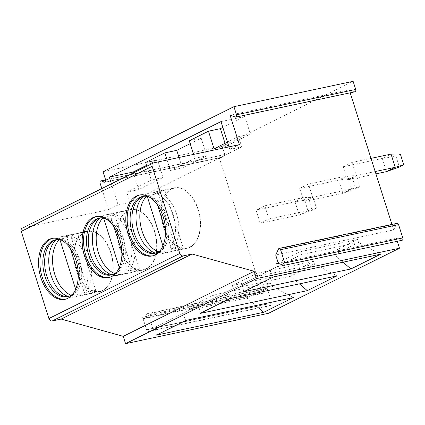 <?xml version="1.0" encoding="UTF-8"?>
<svg xmlns="http://www.w3.org/2000/svg" width="425" height="425" viewBox="0 0 425 425"><rect width="100%" height="100%" fill="white"/><g stroke="black" fill="none" stroke-linecap="round" stroke-linejoin="round"><path stroke-width="0.32" stroke-dasharray="2.12 1.59" d="M355.034 91.779A1.859 1.147 78 0 1 354.604 91.742L349.244 89.808L230.063 115.154M349.244 89.808L350.195 92.804M391.951 224.427L393.683 229.893L275.692 254.989M402.135 240.258A1.859 1.147 78 0 1 401.705 240.221L396.344 238.287L278.354 263.383M396.344 238.287L397.295 241.283M22.254 228.113A3.097 2.407 -116.4 0 1 22.706 227.954L108.513 209.706L118.113 204.935L111.414 183.802M108.513 209.706L101.814 188.572M239.418 144.649L229.819 149.419L229.006 146.864M133.392 172.879L138.699 189.608L163.136 177.469L157.558 159.89L146.567 165.352M118.113 204.935L130.034 202.401L126.783 192.148L138.699 189.608M220.989 121.587L244.827 116.519L222.849 127.442M189.274 140.739L201.19 138.205L190.203 143.666M145.642 162.424L157.558 159.89M229.819 149.419L241.735 146.885L238.483 136.632L250.399 134.098L244.827 116.519M238.483 136.632L227.492 142.093M130.034 202.401L241.735 146.885M126.783 192.148L151.215 180.003L163.136 177.469M146.837 166.196L151.215 180.003M167.105 160.028L170.414 170.462L182.33 167.923L206.768 155.784L201.19 138.205M193.603 154.392L194.852 158.318L170.414 170.462M225.038 143.315L225.967 146.237L250.399 134.098M214.046 148.777L225.967 146.237M393.683 229.893L396.525 223.879A1.859 1.147 78 0 1 397.141 223.327M103.036 171.732L222.217 146.381L353.122 81.324M222.217 146.381L224.793 154.498A1.859 1.147 78 0 1 224.129 156.836A1.859 1.147 78 0 1 223.704 156.798L220.394 155.603L105.655 180.009M100.125 183.255L219.305 157.909A1.859 1.147 78 0 1 219.969 155.571A1.859 1.147 78 0 1 220.394 155.603M219.305 157.909L261.816 291.906A1.859 1.147 78 0 0 263.25 293.202A1.859 1.147 78 0 0 263.867 292.65L265.62 288.936A1.859 1.147 78 0 1 266.241 288.384A1.859 1.147 78 0 1 267.676 289.68L271.894 302.977A1.859 1.147 78 0 1 271.23 305.315A1.859 1.147 78 0 1 270.805 305.277L267.495 304.082L148.314 329.433A1.859 1.147 -102 0 0 147.884 329.396A1.859 1.147 -102 0 0 147.225 331.734L266.406 306.388A1.859 1.147 78 0 1 267.07 304.05A1.859 1.147 78 0 1 267.495 304.082M266.406 306.388L268.589 313.257M256.068 210.104L264.796 205.769L268.977 218.949L260.254 223.284L256.068 210.104L295.04 201.817L303.769 197.476L307.95 210.662L268.977 218.949M299.705 188.418L308.433 184.083L312.614 197.264L303.886 201.599L299.705 188.418L338.677 180.131L347.406 175.791L351.587 188.976L312.614 197.264M343.336 166.733L352.065 162.398L356.246 175.578L347.522 179.913L343.336 166.733L382.309 158.445L391.037 154.105M263.867 292.65L144.686 317.996A1.859 1.147 -102 0 1 144.064 318.553A1.859 1.147 -102 0 1 142.63 317.257L147.225 331.734M144.686 317.996L146.439 314.288A1.859 1.147 78 0 1 147.061 313.73A1.859 1.147 78 0 1 148.49 315.026L152.708 328.323A1.859 1.147 78 0 1 152.049 330.661A1.859 1.147 78 0 1 151.624 330.629L148.314 329.433M264.796 205.769L303.769 197.476L313.044 197.375L316.482 208.218L307.95 210.662L299.227 214.997L260.254 223.284M313.044 197.375L308.683 199.543L295.04 201.817L299.227 214.997L312.12 210.386L316.482 208.218M308.683 199.543L312.12 210.386M308.433 184.083L347.406 175.791L356.676 175.69L360.118 186.532L351.587 188.976L342.858 193.311L303.886 201.599M356.676 175.69L352.314 177.857L338.677 180.131L342.858 193.311L355.752 188.7L360.118 186.532M352.314 177.857L355.752 188.7M375.174 171.551L356.246 175.578M352.065 162.398L370.993 158.371M400.313 154.004L395.946 156.172L382.309 158.445L386.495 171.626M375.913 173.878L347.522 179.913M395.946 156.172L399.388 167.014M156.384 335.134L155.252 327.218L189.646 310.117L246.856 297.946L255.754 305.564M155.252 327.218L182.543 313.655L186.06 320.386M188.716 307.185L213.153 295.04L214.083 297.973L271.288 285.807L246.856 297.946L245.926 295.019L188.716 307.185L189.646 310.117L214.083 297.973L182.543 313.655M293.319 297.574L271.288 285.807L270.358 282.875L213.153 295.04M245.926 295.019L270.358 282.875M299.391 283.879L290.487 276.261L233.282 288.432L257.715 276.287L226.18 291.97L229.691 298.701M200.021 313.448L198.889 305.533L233.282 288.432L232.353 285.499L256.785 273.355L257.715 276.287L314.925 264.122L313.995 261.189L256.785 273.355M313.995 261.189L289.558 273.333L290.487 276.261L314.925 264.122L336.956 275.889M289.558 273.333L232.353 285.499M198.889 305.533L226.18 291.97M343.023 262.193L334.124 254.575L276.914 266.746L301.352 254.602L269.811 270.284L273.323 277.015M243.653 291.763L242.521 283.847L276.914 266.746L275.984 263.813L300.422 251.669L301.352 254.602L358.557 242.436L357.627 239.503L300.422 251.669M357.627 239.503L333.195 251.648L334.124 254.575L358.557 242.436L380.587 254.203M333.195 251.648L275.984 263.813M242.521 283.847L269.811 270.284M65.567 299.168A31.131 19.21 -102 0 0 66.268 299.041A31.131 19.21 -102 0 0 69.132 298.042A31.131 19.21 78 0 0 78.545 284.352A31.131 19.21 78 0 0 70.507 246.564A31.131 19.21 78 0 0 53.316 238.143A31.131 19.21 78 0 0 52.626 238.308M61.843 240.316A29.059 17.935 78 0 1 71.389 247.69A29.059 17.935 78 0 1 78.891 282.96A29.059 17.935 78 0 1 73.174 293.585M68.319 296.448A29.059 17.935 -102 0 0 69.217 296.294A29.059 17.935 -102 0 0 71.894 295.359A29.059 17.935 78 0 0 80.187 261.917A29.059 17.935 78 0 0 57.131 239.45A29.059 17.935 78 0 0 56.243 239.679M53.577 240.869L58.262 238.027A30.903 19.072 -102 0 1 59.197 237.517A30.903 19.072 78 0 1 62.039 236.523A30.903 19.072 78 0 1 86.557 260.413A30.903 19.072 78 0 1 77.738 295.975A30.903 19.072 -102 0 1 74.896 296.974L99.949 291.64A30.903 19.072 -102 0 0 102.792 290.647A30.903 19.072 78 0 0 111.61 255.085A30.903 19.072 78 0 0 87.093 231.189A30.903 19.072 78 0 0 84.251 232.188A30.903 19.072 -102 0 0 75.432 267.75A30.903 19.072 -102 0 0 99.949 291.64M58.262 238.027A30.903 19.072 -102 0 0 55.988 239.758M68.048 296.48A30.903 19.072 -102 0 0 70.832 297.128A30.903 19.072 -102 0 0 74.896 296.974M110.755 252.854A30.584 18.875 -102 0 0 87.157 231.503A30.584 18.875 -102 0 0 76.287 269.981A30.584 18.875 -102 0 0 99.886 291.332A30.584 18.875 -102 0 0 110.755 252.854M77.653 233.543A30.584 18.875 -102 0 0 77.026 233.66A30.584 18.875 -102 0 0 71.108 236.794L89.128 293.601A30.584 18.875 -102 0 0 89.755 293.484A30.584 18.875 -102 0 0 95.673 290.349L77.653 233.543L66.332 235.949A30.584 18.875 -102 0 1 89.303 257.412A30.584 18.875 -102 0 1 84.352 292.756L78.253 273.535M71.108 236.794L59.787 239.206A30.584 18.875 -102 0 0 59.272 239.695M70.3 248.46L66.332 235.949M95.673 290.349L84.352 292.756M59.787 239.206L59.978 239.812M75.639 289.186L77.807 296.007A30.584 18.875 -102 0 1 71.081 295.2M89.128 293.601L77.807 296.007M109.204 277.483A31.131 19.21 -102 0 0 109.9 277.355A31.131 19.21 -102 0 0 112.768 276.356A31.131 19.21 78 0 0 122.182 262.666A31.131 19.21 78 0 0 114.144 224.878A31.131 19.21 78 0 0 96.948 216.458A31.131 19.21 78 0 0 96.257 216.623M105.48 218.631A29.059 17.935 78 0 1 115.026 226.004A29.059 17.935 78 0 1 122.527 261.274A29.059 17.935 78 0 1 116.806 271.899M111.95 274.763A29.059 17.935 -102 0 0 112.853 274.608A29.059 17.935 -102 0 0 115.526 273.673A29.059 17.935 78 0 0 123.818 240.231A29.059 17.935 78 0 0 100.762 217.765A29.059 17.935 78 0 0 99.875 217.993M97.213 219.183L101.899 216.341A30.903 19.072 -102 0 1 102.829 215.831A30.903 19.072 78 0 1 105.671 214.837A30.903 19.072 78 0 1 130.193 238.728A30.903 19.072 78 0 1 121.375 274.29A30.903 19.072 -102 0 1 118.532 275.288L143.586 269.955A30.903 19.072 -102 0 0 146.428 268.961A30.903 19.072 78 0 0 155.247 233.399A30.903 19.072 78 0 0 130.725 209.504A30.903 19.072 78 0 0 127.882 210.502A30.903 19.072 -102 0 0 119.064 246.064A30.903 19.072 -102 0 0 143.586 269.955M101.899 216.341A30.903 19.072 -102 0 0 99.62 218.073M111.685 274.794A30.903 19.072 -102 0 0 114.468 275.442A30.903 19.072 -102 0 0 118.532 275.288M154.392 231.168A30.584 18.875 -102 0 0 130.794 209.817A30.584 18.875 -102 0 0 119.919 248.296A30.584 18.875 -102 0 0 143.517 269.647A30.584 18.875 -102 0 0 154.392 231.168M121.29 211.857A30.584 18.875 -102 0 0 120.663 211.974A30.584 18.875 -102 0 0 114.745 215.108L132.765 271.915A30.584 18.875 -102 0 0 133.386 271.798A30.584 18.875 -102 0 0 139.31 268.664L121.29 211.857L109.963 214.264A30.584 18.875 -102 0 1 132.94 235.726A30.584 18.875 -102 0 1 127.983 271.07L121.885 251.85M114.745 215.108L103.418 217.52A30.584 18.875 -102 0 0 102.908 218.009M132.765 271.915L121.438 274.322L119.276 267.5M103.418 217.52L103.615 218.126M114.713 273.514A30.584 18.875 -102 0 0 121.438 274.322M139.31 268.664L127.983 271.07M113.932 226.775L109.963 214.264M152.835 255.797A31.131 19.21 -102 0 0 153.537 255.669A31.131 19.21 -102 0 0 156.4 254.671A31.131 19.21 78 0 0 165.814 240.98A31.131 19.21 78 0 0 157.776 203.192A31.131 19.21 78 0 0 140.579 194.772A31.131 19.21 78 0 0 139.889 194.937M149.111 196.945A29.059 17.935 78 0 1 158.658 204.319A29.059 17.935 78 0 1 166.159 239.588A29.059 17.935 78 0 1 160.443 250.213M155.587 253.077A29.059 17.935 -102 0 0 156.485 252.923A29.059 17.935 -102 0 0 159.163 251.988A29.059 17.935 78 0 0 167.45 218.546A29.059 17.935 78 0 0 144.399 196.079A29.059 17.935 78 0 0 143.512 196.308M140.845 197.498L145.531 194.655A30.903 19.072 -102 0 1 146.466 194.145A30.903 19.072 78 0 1 149.308 193.152A30.903 19.072 78 0 1 173.825 217.042A30.903 19.072 78 0 1 165.006 252.604A30.903 19.072 -102 0 1 162.164 253.603L187.218 248.269A30.903 19.072 -102 0 0 190.06 247.276A30.903 19.072 78 0 0 198.879 211.714A30.903 19.072 78 0 0 174.362 187.818A30.903 19.072 78 0 0 171.519 188.817A30.903 19.072 -102 0 0 162.701 224.379A30.903 19.072 -102 0 0 187.218 248.269M145.531 194.655A30.903 19.072 -102 0 0 143.252 196.387M155.316 253.109A30.903 19.072 -102 0 0 158.1 253.757A30.903 19.072 -102 0 0 162.164 253.603M198.023 209.482A30.584 18.875 -102 0 0 174.425 188.132A30.584 18.875 -102 0 0 163.556 226.61A30.584 18.875 -102 0 0 187.154 247.961A30.584 18.875 -102 0 0 198.023 209.482M164.921 190.172A30.584 18.875 -102 0 0 164.294 190.288A30.584 18.875 -102 0 0 158.376 193.423L176.396 250.229A30.584 18.875 -102 0 0 177.023 250.113A30.584 18.875 -102 0 0 182.941 246.978L164.921 190.172L153.6 192.578A30.584 18.875 -102 0 1 176.572 214.041A30.584 18.875 -102 0 1 171.62 249.385L165.522 230.164M158.376 193.423L147.055 195.835A30.584 18.875 -102 0 0 146.54 196.323M176.396 250.229L165.075 252.636L162.908 245.815M147.055 195.835L147.247 196.44M158.344 251.828A30.584 18.875 -102 0 0 165.075 252.636M182.941 246.978L171.62 249.385M157.569 205.089L153.6 192.578M179.026 157.494L182.33 167.923M194.852 158.318L206.768 155.784M235.423 117.093L354.604 91.742M153.606 162.897L22.706 227.954M401.705 240.221L283.714 265.317M396.525 223.879L278.534 248.976M224.793 154.498L105.613 179.844M223.704 156.798L105.326 181.974M142.63 317.257L261.816 291.906M270.805 305.277L151.624 330.629M271.894 302.977L152.708 328.323M267.676 289.68L148.49 315.026M265.62 288.936L146.439 314.288M104.948 182.182L224.129 156.836M105.623 179.887L219.969 155.571M147.884 329.396L267.07 304.05M152.049 330.661L271.23 305.315M147.061 313.73L266.241 288.384M144.064 318.553L263.25 293.202M64.876 299.338L66.268 299.041M51.924 238.436L53.316 238.143M71.389 247.69L70.507 246.564M78.891 282.96L78.545 284.352M67.432 296.677L69.217 296.294M55.34 239.827L57.131 239.45M65.397 296.443L70.832 297.128M62.039 236.523L87.093 231.189M87.157 231.503L77.026 233.66M99.886 291.332L89.755 293.484M108.513 277.652L109.9 277.355M95.556 216.75L96.948 216.458M115.026 226.004L114.144 224.878M122.527 261.274L122.182 262.666M111.063 274.991L112.853 274.608M98.977 218.142L100.762 217.765M109.034 274.757L114.468 275.442M105.671 214.837L130.725 209.504M130.794 209.817L120.663 211.974M143.517 269.647L133.386 271.798M152.145 255.967L153.537 255.669M139.193 195.064L140.579 194.772M158.658 204.319L157.776 203.192M166.159 239.588L165.814 240.98M154.7 253.305L156.485 252.923M142.609 196.456L144.399 196.079M152.665 253.072L158.1 253.757M149.308 193.152L174.362 187.818M174.425 188.132L164.294 190.288M187.154 247.961L177.023 250.113"/><path stroke-width="0.64" d="M350.195 92.804L391.951 224.427M279.151 248.418L397.141 223.327A1.859 1.147 78 0 1 398.576 224.623L280.585 249.719A1.859 1.147 78 0 0 279.151 248.418A1.859 1.147 78 0 0 278.534 248.976L275.692 254.989L278.354 263.383L283.714 265.317A1.859 1.147 78 0 0 284.144 265.354L402.135 240.258A1.859 1.147 78 0 0 402.794 237.92L284.803 263.017A1.859 1.147 78 0 1 284.144 265.354M397.295 241.283L399.489 248.2L256.472 278.619L254.145 271.293L192.052 254.012L183.111 255.914A3.097 2.407 -116.4 0 1 179.796 253.491L152.15 166.334A3.097 2.407 -116.4 0 1 153.159 163.057A3.097 2.407 -116.4 0 1 153.606 162.897L239.418 144.649L230.063 115.154L235.423 117.093A1.859 1.147 -102 0 0 235.854 117.125A1.859 1.147 -102 0 0 236.512 114.787L233.936 106.675L103.036 171.732L105.613 179.844A1.859 1.147 78 0 1 104.948 182.182A1.859 1.147 78 0 1 104.523 182.15L101.214 180.954A1.859 1.147 78 0 0 100.783 180.917L105.623 179.887M111.414 183.802L109.289 177.103L220.989 121.587L229.006 146.864M101.814 188.572L100.125 183.255A1.859 1.147 78 0 1 100.783 180.917M146.567 165.352L133.121 172.035L109.289 177.103M133.121 172.035L133.392 172.879M222.849 127.442L220.389 128.663L225.038 143.315M193.603 154.392L189.274 140.739L208.473 131.197L220.389 128.663M190.203 143.666L176.758 150.349L179.026 157.494M146.837 166.196L145.642 162.424L164.836 152.883L176.758 150.349M208.473 131.197L214.046 148.777L227.492 142.093M164.836 152.883L167.105 160.028M192.052 254.012L61.147 319.069L52.211 320.971A3.097 2.407 -116.4 0 1 48.896 318.548L21.25 231.391A3.097 2.407 -116.4 0 1 22.254 228.113L153.159 163.057M67.74 298.334A31.131 19.21 78 0 1 64.876 299.338A31.131 19.21 78 0 1 40.178 275.267A31.131 19.21 78 0 1 49.061 239.44A31.131 19.21 78 0 1 51.924 238.436A31.131 19.21 78 0 1 76.627 262.512A31.131 19.21 78 0 1 67.74 298.334M111.377 276.648A31.131 19.21 78 0 1 108.513 277.652A31.131 19.21 78 0 1 83.81 253.582A31.131 19.21 78 0 1 92.692 217.754A31.131 19.21 78 0 1 95.556 216.75A31.131 19.21 78 0 1 120.259 240.826A31.131 19.21 78 0 1 111.377 276.648M155.008 254.963A31.131 19.21 78 0 1 152.145 255.967A31.131 19.21 78 0 1 127.442 231.896A31.131 19.21 78 0 1 136.329 196.068A31.131 19.21 78 0 1 139.193 195.064A31.131 19.21 78 0 1 163.891 219.141A31.131 19.21 78 0 1 155.008 254.963M254.145 271.293L123.245 336.35L61.147 319.069M256.472 278.619L125.566 343.676L123.245 336.35M399.489 248.2L268.589 313.257L125.566 343.676M263.649 312.322L156.384 335.134L186.06 320.386L293.319 297.574L263.649 312.322L255.754 305.564M307.286 290.636L200.021 313.448L229.691 298.701L336.956 275.889L307.286 290.636L299.391 283.879M350.917 268.951L243.653 291.763L273.323 277.015L380.587 254.203L350.917 268.951L343.023 262.193M398.576 224.623L402.794 237.92M233.936 106.675L353.122 81.324L355.693 89.441A1.859 1.147 78 0 1 355.034 91.779L235.854 117.125M280.585 249.719L284.803 263.017M375.913 173.878L386.495 171.626L399.388 167.014L403.75 164.847L395.218 167.291L391.037 154.105L370.993 158.371M386.495 171.626L395.218 167.291L375.174 171.551M403.75 164.847L400.313 154.004L391.037 154.105M52.626 238.308A31.131 19.21 78 0 0 50.447 239.142A31.131 19.21 -102 0 0 41.422 274.412A31.131 19.21 -102 0 0 65.567 299.168M73.174 293.585A29.059 17.935 78 0 1 70.104 295.742A29.059 17.935 -102 0 1 67.432 296.677A29.059 17.935 -102 0 1 44.375 274.205A29.059 17.935 -102 0 1 52.668 240.768A29.059 17.935 78 0 1 55.34 239.827A29.059 17.935 78 0 1 61.843 240.316M56.243 239.679A29.059 17.935 78 0 0 54.453 240.385A29.059 17.935 -102 0 0 53.577 240.869A29.059 17.935 -102 0 0 45.634 271.602A29.059 17.935 -102 0 0 65.397 296.443A29.059 17.935 -102 0 0 68.319 296.448M55.988 239.758A30.903 19.072 -102 0 0 49.815 270.714A30.903 19.072 -102 0 0 68.048 296.48M59.272 239.695A30.584 18.875 -102 0 0 54.836 274.545A30.584 18.875 -102 0 0 71.081 295.2M78.253 273.535L70.3 248.46M59.978 239.812L75.639 289.186M96.257 216.623A31.131 19.21 78 0 0 94.084 217.457A31.131 19.21 -102 0 0 85.058 252.726A31.131 19.21 -102 0 0 109.204 277.483M116.806 271.899A29.059 17.935 78 0 1 113.741 274.056A29.059 17.935 -102 0 1 111.063 274.991A29.059 17.935 -102 0 1 88.007 252.519A29.059 17.935 -102 0 1 96.3 219.082A29.059 17.935 78 0 1 98.977 218.142A29.059 17.935 78 0 1 105.48 218.631M99.875 217.993A29.059 17.935 78 0 0 98.09 218.7A29.059 17.935 -102 0 0 97.213 219.183A29.059 17.935 -102 0 0 89.266 249.916A29.059 17.935 -102 0 0 109.034 274.757A29.059 17.935 -102 0 0 111.95 274.763M99.62 218.073A30.903 19.072 -102 0 0 93.447 249.029A30.903 19.072 -102 0 0 111.685 274.794M102.908 218.009A30.584 18.875 -102 0 0 98.467 252.859A30.584 18.875 -102 0 0 114.713 273.514M103.615 218.126L119.276 267.5M121.885 251.85L113.932 226.775M139.889 194.937A31.131 19.21 78 0 0 137.716 195.771A31.131 19.21 -102 0 0 128.69 231.041A31.131 19.21 -102 0 0 152.835 255.797M160.443 250.213A29.059 17.935 78 0 1 157.372 252.37A29.059 17.935 -102 0 1 154.7 253.305A29.059 17.935 -102 0 1 131.644 230.833A29.059 17.935 -102 0 1 139.937 197.397A29.059 17.935 78 0 1 142.609 196.456A29.059 17.935 78 0 1 149.111 196.945M143.512 196.308A29.059 17.935 78 0 0 141.722 197.014A29.059 17.935 -102 0 0 140.845 197.498A29.059 17.935 -102 0 0 132.903 228.23A29.059 17.935 -102 0 0 152.665 253.072A29.059 17.935 -102 0 0 155.587 253.077M143.252 196.387A30.903 19.072 -102 0 0 137.084 227.343A30.903 19.072 -102 0 0 155.316 253.109M146.54 196.323A30.584 18.875 -102 0 0 142.099 231.173A30.584 18.875 -102 0 0 158.344 251.828M147.247 196.44L162.908 245.815M165.522 230.164L157.569 205.089M152.15 166.334L21.25 231.391M179.796 253.491L48.896 318.548M183.111 255.914L52.211 320.971M355.693 89.441L236.512 114.787M105.326 181.974L104.523 182.15M105.655 180.009L101.214 180.954"/></g></svg>
